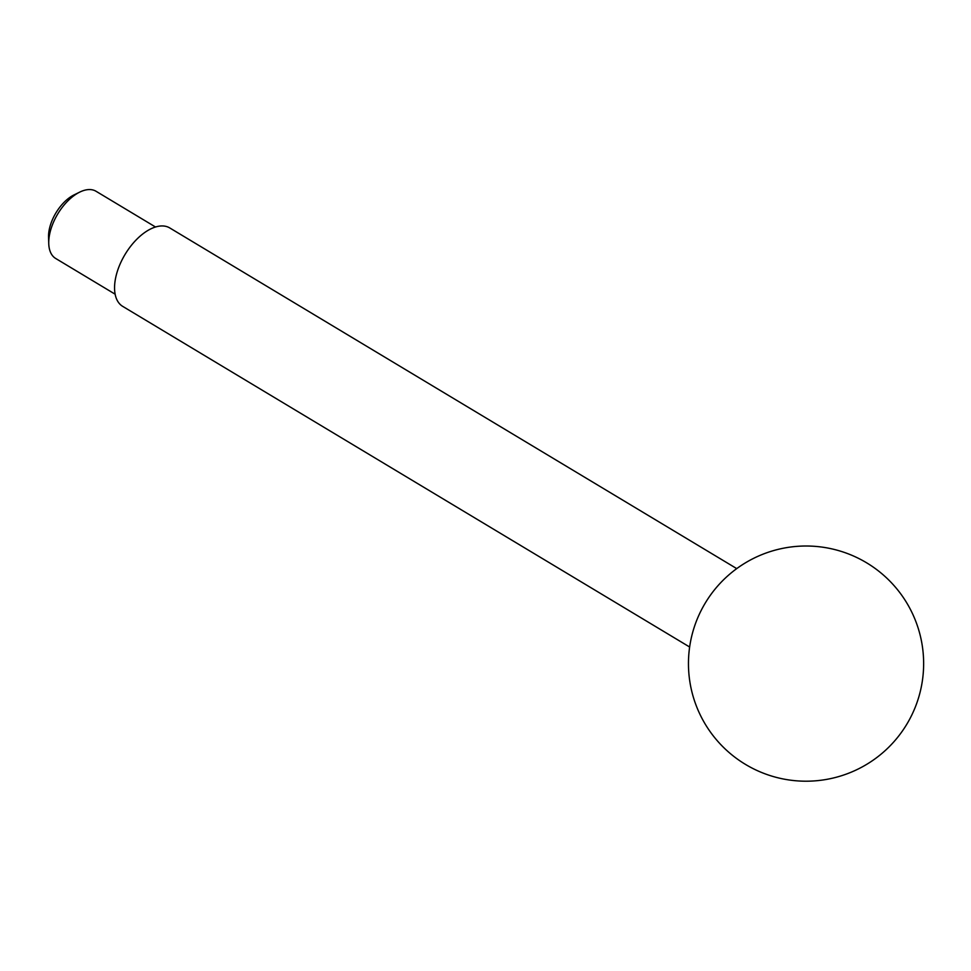 <?xml version="1.0" encoding="UTF-8"?>
<svg xmlns="http://www.w3.org/2000/svg" width="971" height="971" viewBox="0 0 971 971"><rect width="100%" height="100%" fill="white"/><g stroke="black" fill="none" stroke-linecap="round" stroke-linejoin="round"><path stroke-width="1.46" d="M115.136 294.201L55.699 258.48A39.192 21.168 -59 0 1 48.756 243.66L48.55 237.264A32.189 17.381 -59 0 1 73.978 194.94L79.731 192.112A39.192 21.168 -59 0 1 84.513 190.267A39.192 21.168 -59 0 1 96.068 191.287L155.518 227.008M48.756 243.66A39.192 21.168 -59 0 1 79.731 192.112M689.641 647.014L122.674 306.351A45.734 24.688 -59 0 1 119.761 264.84A45.734 24.688 -59 0 1 156.295 226.777A45.734 24.688 -59 0 1 169.779 227.954L736.734 568.618M697.748 617.811A64.996 35.102 -59 0 1 714.753 589.494A117.588 117.588 0 0 1 920.144 692.056A117.588 117.588 0 0 1 768.801 775.149A117.588 117.588 0 0 1 697.748 617.811"/></g></svg>
